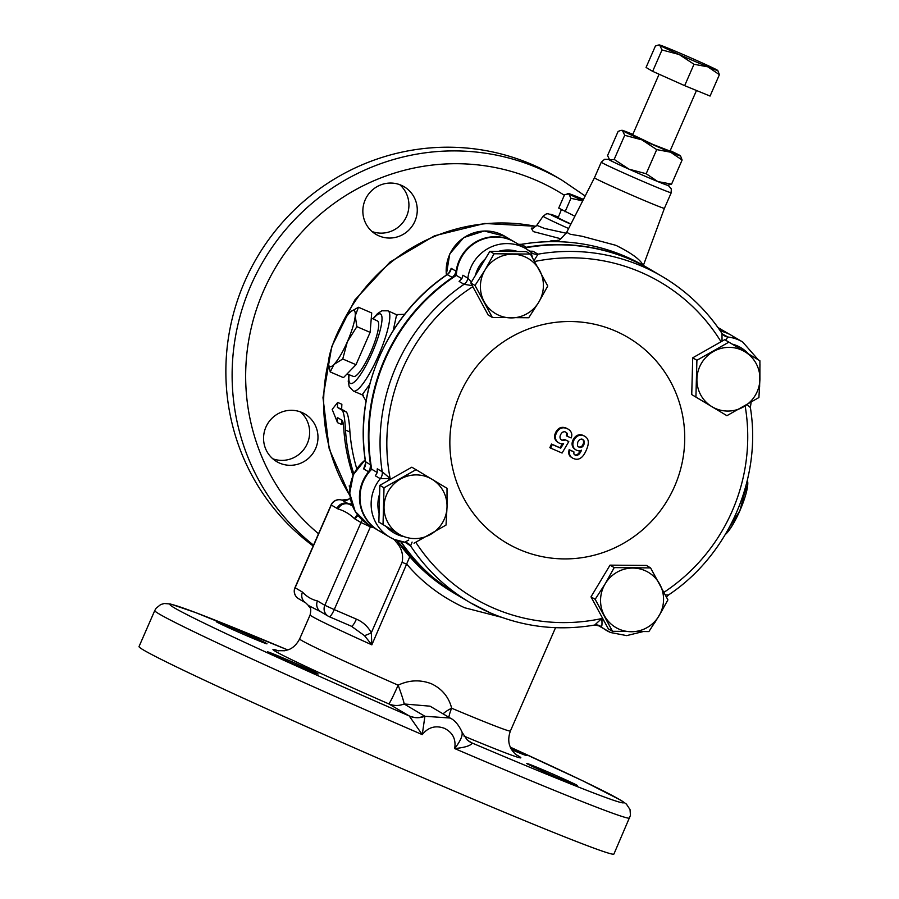 <?xml version="1.0" encoding="UTF-8"?>
<svg xmlns="http://www.w3.org/2000/svg" width="899" height="899" viewBox="0 0 899 899"><rect width="100%" height="100%" fill="white"/><g stroke="black" fill="none" stroke-linecap="round" stroke-linejoin="round"><path stroke-width="1.35" d="M608.971 159.404L604.6 159.292L601.274 162.18A38.174 0.978 23.6 0 0 601.937 162.697A38.174 0.978 23.6 0 0 639.481 179.935A38.174 0.978 23.6 0 0 671.227 192.746A38.174 0.978 23.6 0 0 670.553 192.229M664.417 208.321L671.227 192.746A38.174 0.978 23.6 0 1 643.077 181.486A38.174 0.978 23.6 0 1 601.274 162.18L594.464 177.755A38.174 0.978 23.6 0 0 595.127 178.272A38.174 0.978 23.6 0 0 636.267 197.072A38.174 0.978 23.6 0 0 664.417 208.321L643.381 265.407M570.944 223.986A30.229 0.775 -156.4 0 1 558.684 218.097A30.229 0.775 -156.4 0 1 558.155 217.682L561.369 209.658M371.298 318.055L377.423 320.932A30.229 6.237 113.3 0 1 370.849 351.869A30.229 6.237 113.3 0 1 353.521 376.467L347.059 373.917M401.123 185.216A27.655 27.06 120.5 0 0 365.927 198.308A27.655 27.06 120.5 0 0 376.007 234.381A27.655 27.06 120.5 0 0 378.985 235.886A27.655 27.06 120.5 0 0 414.181 222.795A27.655 27.06 120.5 0 0 404.112 186.722A27.655 27.06 120.5 0 0 401.123 185.216M301.839 412.461A27.655 27.06 120.5 0 0 266.643 425.553A27.655 27.06 120.5 0 0 276.723 461.625A27.655 27.06 120.5 0 0 279.701 463.142A27.655 27.06 120.5 0 0 314.897 450.051A27.655 27.06 120.5 0 0 304.828 413.978A27.655 27.06 120.5 0 0 301.839 412.461M547.143 771.612A27.655 0.708 23.6 0 0 526.747 763.465A27.655 0.708 23.6 0 0 557.043 777.455A27.655 0.708 23.6 0 0 577.439 785.602A27.655 0.708 23.6 0 0 547.143 771.612M236.684 629.828A27.655 0.708 23.6 0 0 216.288 621.67A27.655 0.708 23.6 0 0 246.584 635.66A27.655 0.708 23.6 0 0 266.981 643.819A27.655 0.708 23.6 0 0 236.684 629.828M287.849 660.001A27.655 0.708 23.6 0 0 267.452 651.842A27.655 0.708 23.6 0 0 297.749 665.833A27.655 0.708 23.6 0 0 318.145 673.992A27.655 0.708 23.6 0 0 287.849 660.001M518.622 244.393A8.732 8.54 -59.5 0 0 521.353 244.359A189.24 185.115 120.5 0 1 645.729 266.778C607.128 244.55 565.662 237.066 521.33 244.314L526.308 247.281L523.499 247.27M520.263 246.011A39.309 38.443 120.5 0 0 459.67 260.879A39.309 38.443 120.5 0 0 456.355 275.409A189.24 185.115 120.5 0 0 371.714 469.244A39.309 38.443 120.5 0 0 363.308 481.561A39.309 38.443 120.5 0 0 384.536 533.433M412.102 542.063L410.607 545.907A189.24 185.115 -59.5 0 0 470.121 602.611L490.539 612.972A189.24 185.115 -59.5 0 1 470.121 602.611L458.951 596.015A189.24 185.115 -59.5 0 1 400.954 541.591A189.24 185.115 120.5 0 0 464.592 599.217M448.792 272.993L451.208 268.34L456.164 271.262A39.309 38.443 -59.5 0 1 510.205 239.775A39.309 38.443 -59.5 0 1 514.442 241.932A39.309 38.443 -59.5 0 1 514.7 242.078M456.164 271.262L454.827 274.532L452.366 277.42L447.095 274.588C387.211 314.616 353.914 390.896 365.455 461.648L370.523 464.839A189.24 185.115 -59.5 0 1 452.366 277.42M456.355 275.397L454.827 274.532M526.308 247.281A189.24 185.115 -59.5 0 1 630.289 259.339A189.24 185.115 -59.5 0 1 650.685 269.689A189.24 185.115 -59.5 0 1 650.943 269.846M720.256 330.821A39.309 38.443 -59.5 0 1 726.729 332.933A39.309 38.443 -59.5 0 1 730.954 335.08A39.309 38.443 -59.5 0 1 731.224 335.237M393.223 330.484L396.661 314.571L404.651 314.324M372.883 318.797L377.479 313.627L381.873 310.796L387.941 310.818A43.669 9.001 113.3 0 1 378.49 355.543A43.669 9.001 113.3 0 1 353.397 391.043L362.128 394.807L369.68 384.457M378.412 530.477A39.309 38.443 -59.5 0 1 378.142 530.32A39.309 38.443 -59.5 0 1 368.59 471.806L363.634 468.885L365.488 463.592M560.875 238.774L533.287 231.594L531.253 228.11L533.444 228.031M533.197 228.222L536.759 225.312L544.367 228.402L566.201 233.223M549.143 241.606L551.39 240.685L556.942 240.572M551.39 240.685A17.463 16.62 -96.2 0 0 555.784 240.82L558.021 240.224C558.515 241.235 561.414 238.595 566.707 232.302L570.314 234.257L581.889 236.223L615.882 245.326C630.379 252.529 639.211 258.743 642.358 263.969L643.167 265.295M468.21 740.731A20.385 19.935 120.5 0 0 472.222 743.057L472.245 743.125C470.525 745.777 464.671 747.586 454.68 748.564C456.164 739.236 452.748 732.494 444.409 728.325C435.588 725.111 428.205 727.201 422.26 734.618L409.202 715.93A247.472 6.338 -156.4 0 1 178.789 610.342A247.472 6.338 -156.4 0 1 287.759 649.943M510.385 747.204L583.181 781.017L621.209 800.425L626.401 804.088L630.03 809.583L630.446 815.393L613.916 854.05A259.114 6.641 -156.4 0 1 422.845 777.657A259.114 6.641 -156.4 0 1 139.03 646.572L154.752 610.567A259.114 6.641 -156.4 0 0 422.26 734.618L424.912 716.278L450.118 718.02C454.894 720.268 458.962 725.167 462.333 732.719L467.064 739.765A20.385 19.531 132.4 0 0 472.245 743.125M313.189 545.974A221.266 216.434 -59.5 0 1 255.788 259.597A221.266 216.434 -59.5 0 1 532.118 164.551A221.266 216.434 -59.5 0 1 555.953 176.653L562.201 180.339A221.266 216.434 -59.5 0 0 538.366 168.237A221.266 216.434 -59.5 0 0 263.958 260.013A221.266 216.434 -59.5 0 0 313.537 545.154M458.681 595.868A189.24 185.115 -59.5 0 1 458.423 595.711A189.24 185.115 -59.5 0 1 400.583 541.501M501.485 617.265L464.637 607.758C441.611 597.071 422.395 582.619 406.989 564.403L402.111 562.257C403.516 554.84 401.696 548.289 396.65 542.58A186.329 182.261 -59.5 0 1 394.133 539.389M450.006 717.953L430.037 706.176L404.134 703.973A20.385 1.157 69.5 0 0 398.133 685.173C409.169 679.959 420.271 679.498 431.43 683.768C442.05 688.848 448.803 696.995 451.669 708.221A20.385 9.226 -67.1 0 0 448.837 717.267M356.746 468.716A177.597 173.721 -59.5 0 1 349.925 431.981C349.284 421.283 348.149 414.653 346.497 412.079L341.676 409.236A177.597 173.721 -59.5 0 1 341.867 404.258L337.664 402.449A181.969 177.991 120.5 0 0 337.428 407.416L342.249 410.259C343.89 412.776 344.958 419.372 345.474 430.059A181.969 177.991 120.5 0 0 353.779 473.751M353.004 475.436A181.969 177.991 -59.5 0 1 343.811 429.081C343.519 424.418 342.98 421.507 342.182 420.372L337.361 417.529A181.969 177.991 120.5 0 0 337.541 422.676L341.957 424.575A177.597 173.721 -59.5 0 1 341.744 420.103M366.073 401.033L362.432 394.942M409.775 556.773L371.849 644.841L364.455 635.615L351.352 626.21L329.27 616.703M511.745 749.777A27.655 0.708 23.6 0 0 526.263 755.43A27.655 0.708 23.6 0 0 510.711 747.923M399.707 184.655A27.655 27.06 -59.5 0 1 405.022 219.378A27.655 27.06 -59.5 0 1 372.062 231.537M300.423 411.899A27.655 27.06 -59.5 0 1 305.739 446.623A27.655 27.06 -59.5 0 1 272.779 458.782M424.575 716.031A20.385 19.935 -59.5 0 1 409.202 715.93L388.761 703.872A20.385 19.935 -59.5 0 0 404.134 703.973L424.912 716.278A20.385 20.093 -32.7 0 1 409.438 716.087M629.648 818.045A259.114 6.641 -156.4 0 1 454.68 748.564C460.31 741.226 462.771 735.787 462.052 732.269M470.02 741.945L467.064 739.765M443.083 713.862A20.385 6.99 160.6 0 1 451.669 708.221A115.005 2.944 -156.4 0 0 510.396 731.011C507.002 740.551 509.947 746.114 510.104 746.518C510.598 749.125 514.913 754.059 516.734 755.138M370.523 464.839L370.107 468.559L368.59 471.806M371.692 469.109L370.107 468.559M597.509 625.041A39.309 38.443 120.5 0 0 600.701 626.457M736.775 339.17A39.309 38.443 120.5 0 0 720.402 331.046A39.309 38.443 -59.5 0 1 731.483 335.394L742.653 341.98L758.306 359.825M656.731 273.397A189.24 185.115 120.5 0 0 524.69 247.978A189.24 185.115 -59.5 0 1 630.817 259.654A189.24 185.115 -59.5 0 1 651.202 270.003L662.372 276.589A189.24 185.115 -59.5 0 1 721.886 333.293L721.976 333.383C706.4 309.863 686.533 290.928 662.372 276.589A189.24 185.115 -59.5 0 0 641.987 266.239A189.24 185.115 -59.5 0 0 537.995 254.181L534.13 260.496M370.691 525.926A8.732 1.776 107.7 0 1 370.399 526.836L334.248 609.589L356.409 619.13C362.96 621.962 367.927 626.513 371.309 632.772L371.849 644.841A115.005 2.944 -156.4 0 1 310.121 614.927L299.637 638.931C294.939 647.909 288.86 649.528 288.467 649.685L284.691 650.752L277.634 650.674M302.491 592.115C306.761 596.689 311.751 599.633 317.459 600.937L324.831 605.285L360.982 522.533L354.521 518.701C349.7 514.003 344.227 510.767 338.114 509.003L331.281 505.024L295.13 587.766L302.491 592.115A8.732 8.54 120.5 0 0 305.84 602.982L298.535 598.678A8.732 8.54 120.5 0 1 295.13 587.766L294.973 587.654A8.732 8.732 0 0 0 298.535 598.678M397.774 541.681A8.732 1.708 -38.9 0 0 396.65 542.58M350.25 498.158L348.812 499.316A8.732 8.54 -59.5 0 1 341.867 500.114L352.498 506.025M320.932 611.882L308.379 605.476C309.739 608.544 311.762 606.42 310.121 614.927M337.035 508.418A8.732 8.54 120.5 0 1 347.632 503.507A8.732 8.54 120.5 0 0 351.678 503.777M349.88 487.247L349.16 485.943L349.902 487.033M317.459 600.937A8.732 8.54 120.5 0 0 320.876 611.848L328.247 616.186A8.732 8.54 120.5 0 0 329.18 616.669A8.732 1.798 113.3 0 0 329.225 616.692L351.397 626.232A8.732 1.798 113.3 0 1 351.352 626.21M356.409 619.13A8.732 1.798 113.3 0 1 351.397 626.232L351.869 626.446M402.111 562.257L371.309 632.772A8.732 1.528 153.8 0 1 364.455 635.615M348.812 499.316A8.732 0.899 -120.4 0 0 348.598 499.271L350.205 497.889M341.789 500.08A8.732 8.732 0 0 0 331.124 504.901L331.281 505.024A8.732 8.54 120.5 0 1 341.867 500.114A8.732 1.776 -72.3 0 0 341.789 500.08L348.598 499.271M337.541 422.676L332.181 409.405L337.664 402.449M337.428 407.416L341.676 409.236M730.224 525.791L725.336 534.478M743.788 493.214L744.473 493.506L739.866 510.733L730.348 525.848M747.474 479.718L747.721 484.864L744.473 493.506M747.743 482.055A30.566 6.304 113.3 0 1 747.754 482.269A30.566 6.304 113.3 0 1 747.721 484.864A30.566 6.304 113.3 0 1 739.866 510.733A30.566 6.304 113.3 0 1 726.527 533.365A30.566 6.304 113.3 0 1 725.336 534.489M358.465 307.256L371.714 312.964L370.118 332.36L355.993 364.691L343.463 377.636L330.214 371.939L334.023 364.41L342.744 358.993L347.351 341.766L356.869 326.652L355.217 315.897L358.465 307.256L351.026 311.492A30.566 6.304 -66.7 0 0 349.745 312.672A30.566 6.304 -66.7 0 0 336.417 335.316A30.566 6.304 -66.7 0 0 328.551 361.184A30.566 6.304 -66.7 0 0 328.517 363.769A30.566 6.304 -66.7 0 0 334.023 364.41A30.566 6.304 -66.7 0 0 347.351 341.766A30.566 6.304 -66.7 0 0 355.217 315.897A30.566 6.304 -66.7 0 0 351.026 311.492M370.118 332.36L356.869 326.652M355.993 364.691L342.744 358.993M328.54 363.971L330.214 371.939M574.888 216.221L558.717 208.096L564.617 194.6L568.876 193.959L570.932 198.319L582.698 200.87M565.044 211.827L570.932 198.319M583.451 199.398A30.566 0.787 23.6 0 0 577.866 197.072A30.566 0.787 23.6 0 0 568.37 193.532A30.566 0.787 23.6 0 0 568.876 193.959A30.566 0.787 23.6 0 0 582.822 200.634M568.797 441.6A494.944 7.63 -153.6 0 1 565.224 439.847L563.639 440.521A494.933 54.648 179 0 1 563.235 440.544A494.944 28.442 -165.2 0 1 561.853 440.195A494.922 14.238 -141.7 0 0 560.527 439.128L560.021 437.925A494.821 88.9 -90.2 0 0 560.043 436.273A494.798 100.092 -73 0 0 560.47 434.936A494.776 102.812 -59.8 0 0 561.437 433.273A494.765 98.047 -41.6 0 0 562.628 432.183A494.81 102.037 -66.7 0 0 562.639 432.161L564.246 431.677A494.866 30.555 13.6 0 0 565.471 431.958A494.911 10.069 36 0 1 566.909 433.015A494.944 51.097 59.8 0 1 567.269 433.666A494.933 85.225 85.9 0 1 567.359 435.307L567.078 436.195A494.922 12.676 23.6 0 0 571.168 437.959L571.708 436.206A494.944 91.114 -87.6 0 0 571.809 434.498A494.933 74.46 -103.7 0 0 571.449 432.868A494.922 57.401 -116.1 0 0 571.123 432.183A494.911 44.197 -124.5 0 0 570.18 430.767A494.877 22.093 -137.3 0 0 568.943 429.61A494.843 1.483 -150.3 0 1 567.381 428.722A494.821 12.676 -156.4 0 1 567.202 428.643L565.37 428.014A494.765 39.657 -171.7 0 1 563.651 427.789A494.708 59.267 175.9 0 1 562.032 427.935A494.664 78.202 161.6 0 1 560.538 428.463A494.641 88.81 151.3 0 1 559.965 428.789A494.63 95.137 143.2 0 1 558.672 429.789A494.63 100.946 131.6 0 1 557.549 431.082L556.548 432.689A494.641 102.329 115 0 1 556.189 433.464L555.571 435.296A494.686 94.114 96.4 0 1 555.357 437.038A494.72 81.124 82 0 1 555.548 438.678A494.765 66.74 70.4 0 1 555.93 439.791L556.841 441.274A494.866 23.453 43.4 0 1 558.065 442.454A494.899 2.461 29.2 0 0 559.358 443.173A494.922 22.104 18.4 0 0 561.122 443.746A494.933 42.354 6.7 0 0 561.875 443.825A494.944 63.38 -6.9 0 0 563.594 443.578A494.911 102.812 121.7 0 1 560.729 448.185A494.855 12.676 -156.4 0 1 552.256 444.522A494.675 102.003 113.3 0 1 550.66 448.118A494.765 12.676 23.6 0 0 562.077 453.04L568.797 441.6L568.022 441.139A494.944 7.63 -153.6 0 1 564.448 439.386L562.864 440.061A494.933 54.648 179 0 1 562.448 440.083A494.944 28.442 -165.2 0 1 561.369 439.802M562.414 443.746A494.911 102.812 121.7 0 1 559.953 447.724A494.855 12.676 -156.4 0 1 551.469 444.061A494.675 102.003 113.3 0 1 549.873 447.657L550.66 448.118M568.943 429.61L568.168 429.149A494.843 1.483 -150.3 0 1 566.595 428.261A494.821 12.676 -156.4 0 1 566.415 428.182L564.594 427.553A494.765 39.657 -171.7 0 1 562.864 427.328A494.708 59.267 175.9 0 1 561.246 427.474A494.664 78.202 161.6 0 1 559.751 428.003A494.641 88.81 151.3 0 1 559.178 428.329A494.63 95.137 143.2 0 1 557.886 429.329A494.63 100.946 131.6 0 1 556.762 430.621L555.762 432.228A494.641 102.329 115 0 1 555.402 433.003L554.795 434.835A494.686 94.114 96.4 0 1 554.571 436.577A494.72 81.124 82 0 1 554.773 438.218A494.765 66.74 70.4 0 1 555.144 439.33L556.054 440.813A494.866 23.453 43.4 0 1 557.279 441.993L558.065 442.454M565.246 431.902A494.911 10.069 36 0 1 566.134 432.554A494.944 51.097 59.8 0 1 566.494 433.206A494.933 85.225 85.9 0 1 566.584 434.846L566.303 435.734L567.078 436.195M519.51 549.559A119.365 116.758 -59.5 0 1 460.007 394.032A119.365 116.758 -59.5 0 1 615.062 330.866A119.365 116.758 -59.5 0 1 674.576 486.393A119.365 116.758 -59.5 0 1 519.51 549.559M472.267 285.635L464.053 284.309L459.108 281.398L461.884 278.69L462.906 275.229L467.851 278.151L471.436 282.028M472.829 286.669L488.168 314.998L492.349 317.459L475.02 285.466L485.055 269.925L494.057 253.765L530.432 254.057L526.252 251.596L489.876 251.304L470.84 283.005L472.829 286.669A183.418 179.418 120.5 0 0 390.144 478.482L380.277 478.695L375.332 475.785L377.164 472.717L377.265 468.817L382.21 471.739L390.144 478.482A33.477 32.746 120.5 0 0 387.39 481.055L379.839 485.336L379.614 494.012A33.477 32.746 120.5 0 0 379.086 513.441L378.861 522.117L386.165 526.511A33.477 32.746 120.5 0 0 397.448 534.647A33.477 32.746 120.5 0 0 402.55 536.355L383.03 524.578L384.019 487.809L416.012 469.671L447.017 488.303L447.028 506.991L446.028 525.072L414.034 543.21M490.539 612.972C523.926 627.109 558.639 631.132 594.677 625.041L601.734 618.546C602.195 623.243 602.06 626.007 601.352 626.839L599.026 625.468M722.436 334.012L727.909 337.013L725.594 340.193M529.432 251.158L533.051 251.259L537.995 254.181A8.732 8.54 -59.5 0 1 532.253 253.147L532.253 253.147A8.732 8.54 -59.5 0 1 531.208 252.417L531.14 252.361A39.309 38.443 -59.5 0 0 526.14 248.821L514.958 242.236A39.309 38.443 -59.5 0 0 456.355 275.409L461.895 278.679M650.584 567.898L646.403 565.426L610.039 565.145L590.991 596.846L608.32 628.828L612.5 631.3L595.172 599.307L605.207 583.754L614.208 567.606L650.584 567.898L667.912 599.88L658.9 616.04L648.876 631.581L612.5 631.3M590.991 596.846L595.172 599.307M610.039 565.145L614.208 567.606M604.353 615.601A32.027 31.33 120.5 0 0 631.199 631.739A32.027 31.33 120.5 0 0 658.9 616.04A32.027 31.33 120.5 0 0 659.754 584.193A32.027 31.33 120.5 0 0 632.907 568.056A32.027 31.33 120.5 0 0 605.207 583.754A32.027 31.33 120.5 0 0 604.353 615.601M728.898 342.137L724.718 339.676L692.724 357.813L691.736 394.582L726.92 415.686L695.916 397.055L696.905 360.274L728.898 342.137L759.902 360.78L759.913 379.468L758.913 397.549L726.92 415.686M416.012 469.671L411.832 467.199L387.39 481.055M402.55 536.355L386.165 526.511M378.861 522.117L383.03 524.578M379.086 513.441L379.614 494.012M379.839 485.336L384.019 487.809M400.527 479.032A32.027 31.33 120.5 0 0 384.042 506.497A32.027 31.33 120.5 0 0 399.044 534.197A32.027 31.33 120.5 0 0 430.542 534.444A32.027 31.33 120.5 0 0 447.028 506.991A32.027 31.33 120.5 0 0 432.026 479.291A32.027 31.33 120.5 0 0 400.527 479.032M532.343 257.361L531.174 252.383L526.14 248.821A39.309 38.443 -59.5 0 0 467.851 278.151A8.732 8.54 -59.5 0 1 464.053 284.309A189.24 185.115 -59.5 0 0 382.21 471.739A8.732 8.54 -59.5 0 1 380.277 478.695A39.309 38.443 -59.5 0 0 389.84 537.22L394.099 539.378L404.584 542.187A39.309 38.443 -59.5 0 1 394.077 539.366A39.309 38.443 -59.5 0 1 389.84 537.22L378.67 530.624A39.309 38.443 -59.5 0 1 371.714 469.244A189.24 185.115 -59.5 0 1 456.355 275.409M371.714 469.244L377.209 472.481M404.831 542.209A8.732 8.54 -59.5 0 1 410.607 545.907L405.146 542.277M722.054 341.182L721.976 333.383L724.628 335.911A8.732 8.54 -59.5 0 1 722.043 333.529M750.272 407.461L747.283 404.696M665.406 594.924L668.485 594.981C728.595 554.953 762.026 478.425 750.362 407.494L751.115 402.404M407.865 543.288L404.696 542.221L408.708 540.063M580.338 450.635A494.753 102.52 116.2 0 1 579.833 451.646L578.844 453.096A494.731 100.474 133 0 1 578.124 453.883A494.72 91.732 147.9 0 1 576.596 454.883A494.753 56.963 177.5 0 1 575.057 454.984A494.821 21.464 -161.3 0 1 574.933 454.95M585.002 436.408L584.215 435.948A494.81 5.742 -152.6 0 1 582.934 435.285A494.843 23.868 -162.6 0 1 581.237 434.779A494.888 47.703 -176.6 0 1 579.563 434.711A494.922 70.279 168 0 1 577.933 435.105A494.933 82.461 157.8 0 1 577.18 435.431A494.944 91.361 148.4 0 1 575.809 436.318A494.944 98.8 137 0 1 574.573 437.498A494.944 102.452 125.7 0 1 573.54 438.959A494.933 102.643 116.9 0 1 572.798 440.42A494.933 100.104 107 0 1 572.236 442.196L572.034 443.937A494.944 80.022 81 0 1 572.27 445.612A494.944 63.2 67.8 0 1 572.315 445.747A494.944 60.66 66.1 0 1 572.966 447.309A494.944 34.308 49.6 0 1 574.012 448.567A494.933 9.293 35.6 0 1 575.405 449.579L576.192 450.039A494.922 9.147 25.5 0 0 576.832 450.343A494.911 24.588 17 0 0 578.63 450.871A494.866 51.58 1 0 0 579.698 450.871A494.81 78.516 -18.6 0 0 581.338 450.264A494.787 86.495 -26.2 0 0 581.507 450.174A494.832 85.596 86.3 0 1 581.518 450.287A494.753 102.52 116.2 0 1 580.608 452.107L579.63 453.557A494.731 100.474 133 0 1 578.911 454.343A494.72 91.732 147.9 0 1 577.372 455.344A494.753 56.963 177.5 0 1 575.832 455.445A494.821 21.464 -161.3 0 1 575.304 455.276A494.899 18.857 -139.1 0 0 574.034 454.152A494.944 59.267 -114.9 0 0 573.888 453.815A494.933 88.417 -90.7 0 0 573.899 452.085A494.911 99.238 -75 0 0 573.955 451.916A494.888 12.676 -156.4 0 1 569.932 450.185A494.944 97.137 101 0 1 569.561 451.927A494.944 90.968 92.2 0 1 569.505 452.916A494.933 80.101 81.1 0 1 569.741 454.737A494.922 67.852 71.2 0 1 569.831 455.018A494.899 51.614 60.1 0 1 570.629 456.478A494.843 27.004 45.4 0 1 571.337 457.22L572.753 458.187A494.753 9.664 25.2 0 0 573.506 458.535A494.731 20.879 19.1 0 0 575.225 459.108A494.675 41.174 7.4 0 0 576.855 459.288A494.619 61.604 -5.7 0 0 578.428 459.097A494.585 80.371 -20.3 0 0 579.922 458.512A494.574 92.249 -32.8 0 0 581.35 457.546A494.574 96.878 -39.6 0 0 581.911 457.074A494.585 100.171 -46.3 0 0 582.912 456.007A494.596 102.183 -53.2 0 0 583.889 454.68A494.607 102.767 -58.6 0 0 584.844 453.13A494.619 102.587 -63.1 0 0 585.755 451.343A494.619 102.205 -65.6 0 0 586.328 450.096A494.619 101.497 -68.7 0 0 587.137 448.073A494.619 100.171 -72.7 0 0 587.744 446.196A494.619 97.879 -77.6 0 0 588.137 444.488A494.619 93.406 -84.6 0 0 588.306 442.926A494.619 88.293 -90.8 0 0 588.317 441.814A494.63 77.28 -101.3 0 0 588.025 440.162A494.664 57.761 -115.9 0 0 587.35 438.701A494.708 36.915 -128.8 0 0 586.362 437.431A494.765 11.035 -143.4 0 0 585.002 436.408A494.81 5.742 -152.6 0 1 583.721 435.745A494.843 23.868 -162.6 0 1 582.024 435.24A494.888 47.703 -176.6 0 1 580.349 435.172A494.922 70.279 168 0 1 578.72 435.566A494.933 82.461 157.8 0 1 577.956 435.891A494.944 91.361 148.4 0 1 576.585 436.779A494.944 98.8 137 0 1 575.36 437.959A494.944 102.452 125.7 0 1 574.315 439.42A494.933 102.643 116.9 0 1 573.584 440.881A494.933 100.104 107 0 1 573.023 442.656L572.82 444.398A494.944 80.022 81 0 1 573.045 446.073A494.944 63.2 67.8 0 1 573.101 446.207A494.944 60.66 66.1 0 1 573.742 447.769A494.944 34.308 49.6 0 1 574.787 449.028A494.933 9.293 35.6 0 1 576.192 450.039M573.955 451.916L573.169 451.455A494.888 12.676 -156.4 0 1 569.146 449.725A494.944 97.137 101 0 1 568.775 451.467A494.944 90.968 92.2 0 1 568.719 452.455A494.933 80.101 81.1 0 1 568.955 454.276A494.922 67.852 71.2 0 1 569.045 454.557A494.899 51.614 60.1 0 1 569.842 456.018A494.843 27.004 45.4 0 1 570.562 456.759L572.753 458.187M562.448 440.083L563.235 440.544M562.864 440.061L563.639 440.521M564.448 439.386L565.224 439.847M551.469 444.061L552.256 444.522M559.953 447.724L560.729 448.185M556.054 440.813L556.841 441.274M555.144 439.33L555.93 439.791M554.773 438.218L555.548 438.678M554.571 436.577L555.357 437.038M554.795 434.835L555.571 435.296M555.402 433.003L556.189 433.464M555.762 432.228L556.548 432.689M556.762 430.621L557.549 431.082M557.886 429.329L558.672 429.789M559.178 428.329L559.965 428.789M559.751 428.003L560.538 428.463M561.246 427.474L562.032 427.935M562.864 427.328L563.651 427.789M564.594 427.553L565.37 428.014M566.415 428.182L567.202 428.643M566.595 428.261L567.381 428.722M566.584 434.846L567.359 435.307M566.494 433.206L567.269 433.666M566.134 432.554L566.909 433.015M579.866 439.487A494.922 98.317 138 0 1 578.698 440.577A494.899 102.834 120 0 1 577.72 442.274L577.484 445.634A494.922 53.85 61.5 0 1 577.765 446.196A494.944 14.238 38.3 0 1 579.091 447.252A494.933 21.104 18.9 0 0 579.922 447.533A494.899 60.885 -5.2 0 0 581.586 447.342A494.821 93.901 -35 0 0 582.833 446.432A494.776 102.789 -58.3 0 0 583.833 444.803A494.753 99.62 -74.1 0 0 584.339 443.083A494.753 85.191 -94.1 0 0 584.26 441.431A494.776 59.705 -114.6 0 0 583.766 440.296A494.855 13.182 -142.3 0 0 582.462 439.274A494.911 27.386 -164.6 0 1 581.653 439.06A494.944 68.729 169.2 0 1 580.001 439.42A494.933 87.619 152.7 0 1 579.866 439.487M574.012 448.567L574.787 449.028M572.966 447.309L573.742 447.769M572.315 445.747L573.101 446.207M572.27 445.612L573.045 446.073M572.034 443.937L572.82 444.398M572.236 442.196L573.023 442.656M572.798 440.42L573.584 440.881M573.54 438.959L574.315 439.42M574.573 437.498L575.36 437.959M575.809 436.318L576.585 436.779M577.18 435.431L577.956 435.891M577.933 435.105L578.72 435.566M579.563 434.711L580.349 435.172M581.237 434.779L582.024 435.24M582.934 435.285L583.721 435.745M570.562 456.759L571.337 457.22M569.842 456.018L570.629 456.478M569.045 454.557L569.831 455.018M568.955 454.276L569.741 454.737M568.719 452.455L569.505 452.916M568.775 451.467L569.561 451.927M569.146 449.725L569.932 450.185M575.057 454.984L575.832 455.445M576.596 454.883L577.372 455.344M578.124 453.883L578.911 454.343M578.844 453.096L579.63 453.557M579.833 451.646L580.608 452.107M578.664 446.915A494.933 21.104 18.9 0 0 579.147 447.073A494.899 60.885 -5.2 0 0 580.799 446.882A494.821 93.901 -35 0 0 582.046 445.971A494.776 102.789 -58.3 0 0 583.058 444.342A494.753 99.62 -74.1 0 0 583.563 442.623A494.753 85.191 -94.1 0 0 583.473 440.971A494.776 59.705 -114.6 0 0 582.99 439.836A494.855 13.182 -142.3 0 0 582.17 439.195M582.99 439.836L583.766 440.296M583.473 440.971L584.26 441.431M583.563 442.623L584.339 443.083M583.058 444.342L583.833 444.803M582.046 445.971L582.833 446.432M580.799 446.882L581.586 447.342M579.147 447.073L579.922 447.533M470.84 283.005L475.02 285.466M489.876 251.304L494.057 253.765M530.432 254.057L547.761 286.039L538.748 302.199L528.724 317.752L492.349 317.459M539.602 270.352A32.027 31.33 120.5 0 0 512.756 254.215A32.027 31.33 120.5 0 0 485.055 269.925A32.027 31.33 120.5 0 0 484.201 301.761A32.027 31.33 120.5 0 0 511.048 317.909A32.027 31.33 120.5 0 0 538.748 302.199A32.027 31.33 120.5 0 0 539.602 270.352M692.724 357.813L696.905 360.274M691.736 394.582L695.916 397.055M743.428 406.921A32.027 31.33 120.5 0 0 759.913 379.468A32.027 31.33 120.5 0 0 744.911 351.756A32.027 31.33 120.5 0 0 713.413 351.509A32.027 31.33 120.5 0 0 696.927 378.962A32.027 31.33 120.5 0 0 711.929 406.674A32.027 31.33 120.5 0 0 743.428 406.921M670.013 151.077L652.854 144.413L632.66 134.76M657.742 181.542A31.937 0.82 23.6 0 0 667.665 185.25L671.587 184.126L657.742 181.542L646.179 173.721L629.042 169.181A31.937 0.82 23.6 0 0 657.742 181.542M608.893 159.303L609.185 159.696A31.937 0.82 23.6 0 0 609.736 160.078A31.937 0.82 23.6 0 0 629.042 169.181L614.174 159.415L609.736 160.078L607.578 155.527L618.107 131.411L620.838 130.434L622.558 130.748L624.715 135.3L641.852 139.839L656.72 149.605L670.564 152.201L682.116 160.022L680.509 155.842A31.937 0.82 23.6 0 0 679.959 155.46A31.937 0.82 23.6 0 0 670.182 150.684M646.179 173.721L656.72 149.605M614.174 159.415L624.715 135.3M671.587 184.126L682.116 160.022M632.829 134.367A31.937 0.82 23.6 0 0 631.952 134.007A31.937 0.82 23.6 0 0 622.029 130.299A31.937 0.82 23.6 0 0 622.558 130.748A31.937 0.82 23.6 0 0 641.852 139.839A31.937 0.82 23.6 0 0 670.564 152.201A31.937 0.82 23.6 0 0 680.509 155.842M719.402 74.673L710.064 96.058L684.656 85.652L652.652 71.347L646.055 67.459L655.393 46.063L658.124 45.085L659.844 45.399L662.001 49.962L679.138 54.502L694.006 64.267L707.85 66.852L719.402 74.673L717.795 70.493A31.937 0.82 23.6 0 0 717.245 70.111A31.937 0.82 23.6 0 0 697.95 61.02A31.937 0.82 23.6 0 0 669.238 48.658A31.937 0.82 23.6 0 0 659.315 44.95A31.937 0.82 23.6 0 0 659.844 45.399A31.937 0.82 23.6 0 0 679.138 54.502A31.937 0.82 23.6 0 0 707.85 66.852A31.937 0.82 23.6 0 0 717.795 70.493M684.656 85.652L694.006 64.267M652.652 71.347L662.001 49.962M365.208 460.018A39.309 38.443 120.5 0 0 368.511 524.634L355.184 511.396L349.711 493.337L353.329 474.694L365.185 459.827M349.149 374.748A37.848 7.81 -66.7 0 0 355.116 381.288A37.848 7.81 -66.7 0 0 372.208 352.678A37.848 7.81 -66.7 0 0 382.019 319.246A37.848 7.81 -66.7 0 0 373.175 318.931M396.942 540.468A189.24 185.115 120.5 0 0 453.478 592.789L422.406 569.674L396.897 540.445M531.253 228.11A8.732 8.226 -94.1 0 0 532.849 228.234M642.077 264.677A17.463 16.744 134.9 0 1 642.358 263.969M515.959 754.576A135.378 3.472 -156.4 0 1 464.008 736.135M318.527 533.736A209.624 205.051 -59.5 0 1 277.274 264.677A209.624 205.051 -59.5 0 1 535.793 180.137A209.624 205.051 -59.5 0 1 564.336 195.252M349.88 495.551A177.597 173.721 -59.5 0 1 328.551 361.286M341.362 325.123A177.597 173.721 -59.5 0 1 535.871 226.379M349.16 485.943L349.969 486.415M278.578 650.865A135.378 3.472 -156.4 0 0 388.761 703.872A20.385 1.101 113.7 0 0 398.133 685.173A115.005 2.944 -156.4 0 1 299.637 638.931M510.385 747.215A247.472 6.338 -156.4 0 1 622.67 802.863A247.472 6.338 -156.4 0 1 472.222 743.057L468.042 740.596M451.208 268.34A8.732 8.54 120.5 0 1 447.41 274.498A189.24 185.115 120.5 0 0 365.567 461.917A8.732 8.54 -59.5 0 1 363.634 468.885M570.82 224.211A38.893 1 23.6 0 1 558.391 217.108L547.952 213.704L546.232 213.951L543.108 216.21A44.613 1.146 23.6 0 0 568.629 228.526M721.324 329.394A39.309 38.443 120.5 0 0 718.076 327.697L730.954 335.08M446.275 275.15L449.747 253.911L463.772 237.55L484.168 230.987L504.8 236.246A39.309 38.443 120.5 0 0 464.03 237.572A39.309 38.443 120.5 0 0 446.398 275.072M373.355 527.499A17.463 17.092 -59.5 0 1 370.399 526.836L360.982 522.533A8.732 8.54 -59.5 0 1 362.454 520.218M338.114 509.003A8.732 8.54 117.2 0 1 348.52 504.036A8.732 8.687 127.5 0 0 351.88 504.373M357.6 514.958A8.732 8.54 122.8 0 0 354.521 518.701M358.06 515.554A8.732 8.54 120.5 0 0 355.217 519.139M324.831 605.285A8.732 8.54 120.5 0 0 328.247 616.186A8.732 8.732 0 0 0 329.225 616.692A8.732 1.798 113.3 0 0 334.248 609.589L324.831 605.285M342.249 410.259L346.497 412.079M345.474 430.059L349.925 431.981M415.821 542.311A183.418 179.418 120.5 0 0 493.877 608.241A183.418 179.418 120.5 0 0 601.734 618.546A33.477 32.746 120.5 0 0 604.24 621.288M610.59 632.525A39.309 38.443 -59.5 0 1 606.353 630.368A39.309 38.443 -59.5 0 1 601.352 626.839A8.732 8.54 -59.5 0 0 600.229 626.052L600.229 626.052A8.732 8.54 -59.5 0 0 594.924 624.951M724.628 335.911A8.732 8.54 -59.5 0 0 727.909 337.013A39.309 38.443 -59.5 0 1 742.653 341.98M664.035 592.261A183.418 179.418 120.5 0 0 745.147 405.932M721.054 341.755A183.418 179.418 120.5 0 0 534.691 261.485M748.305 353.801A33.477 32.746 120.5 0 0 732.168 344.103M485.393 258.788A33.477 32.746 120.5 0 0 475.335 275.521M517.667 251.518A33.477 32.746 120.5 0 0 498.462 251.372M609.028 159.483A32.353 0.832 23.6 0 0 644.235 175.856A32.353 0.832 23.6 0 0 667.923 185.216M387.941 310.818L397.291 315.021M348.857 374.625L348.261 381.524L349.217 386.66L353.397 391.043M368.511 524.634L378.142 530.32M536.759 225.312L543.108 216.21M566.707 232.302L594.464 177.755M453.478 592.789L458.423 595.711M287.77 649.943L195.521 612.545L170.518 604.016L164.36 603.51L160.73 604.521L156.111 608.23L154.752 610.567M555.548 627.671L510.396 731.011M585.182 196.004L562.201 180.339M645.729 266.778L650.685 269.689M349.936 496.012L329.203 448.916L322.977 397.65L331.765 346.587L354.768 300.075L390.031 262.058L434.588 235.763L484.651 223.469L535.961 226.29M504.8 236.246L514.442 241.932M362.128 394.807L363.353 395.695L363.005 394.908M449.051 273.049L447.095 274.588M521.33 244.314L518.543 244.348M365.455 461.659L365.646 463.94M331.124 504.901L294.973 587.654M305.907 603.015L308.379 605.476M568.37 193.532L567.235 193.656M597.251 625.007L610.623 632.536L626.693 635.615L642.673 631.705M759.97 364.522L759.61 387.121M654.955 622.4L662.608 609.668M532.253 253.147L531.174 252.383M594.677 625.041L600.229 626.052M666.429 596.936L668.485 594.981M669.856 151.448L696.478 90.496M671.227 192.746L671.261 188.79L668.024 185.205M622.029 130.299L620.838 130.434M659.315 44.95L658.124 45.085M632.503 135.131L659.102 74.235"/></g></svg>
